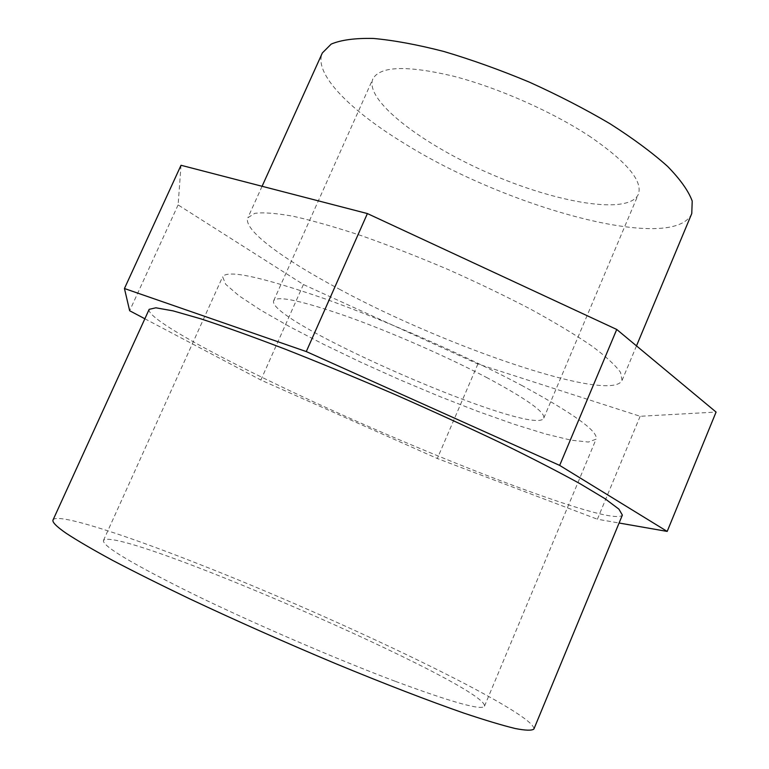 <?xml version="1.0" encoding="UTF-8"?>
<svg xmlns="http://www.w3.org/2000/svg" width="769" height="769" viewBox="0 0 769 769"><rect width="100%" height="100%" fill="white"/><g stroke="black" fill="none" stroke-linecap="round" stroke-linejoin="round"><path stroke-width="0.58" stroke-dasharray="3.85 2.88" d="M521.449 385.269C573.837 413.703 598.715 431.669 596.081 439.166L588.439 442.05L571.059 440.166L545.702 434.033L514.173 424.267L478.251 411.53L439.618 396.477L399.87 379.79L360.555 362.103L323.201 344.118L289.384 326.527L260.739 310.128L238.957 295.767L225.73 284.338L222.635 276.782C227.259 269.458 261.306 276.782 324.787 298.766C386.49 320.798 466.437 355.98 521.449 385.269M395.506 681.392C452.451 702.472 482.105 710.739 484.489 706.173C488.575 686.102 115.35 523.814 103.45 540.492C102.258 546.019 132.364 563.965 193.769 594.322C253.895 623.582 336.024 659.014 395.506 681.392M487.556 377.992C447.635 356.951 391.21 332.208 347.29 316.52C301.89 300.746 277.359 295.469 273.706 300.669C264.459 320.894 535.291 438.657 543.779 418.096C545.432 412.367 526.688 398.996 487.556 377.992M181.023 165.277L178.11 204.919L303.409 284.53L477.895 363.987L640.144 416.279L716.083 412.069M640.144 416.279L597.398 519.219L619.093 523.016M477.895 363.987L437.311 458.497L597.398 519.219M303.409 284.53L260.874 380.03L437.311 458.497M144.86 318.77L260.874 380.03M178.11 204.919L129.653 310.743M149.167 309.34C146.043 317.078 203.939 349.645 277.321 384.731C411.732 449.596 612.364 528.188 622.371 515.095M590.727 137.036C553.344 112.168 498.101 87.676 453.287 76.15C406.724 65.173 379.915 66.105 372.85 78.938C364.17 100.23 421.902 144.284 489.565 173.506C557.083 203.054 628.677 215.243 638.318 194.374C643.057 181.33 627.196 162.221 590.727 137.036M340.667 289.875C283.723 259.739 242.533 229.691 247.878 217.723L254.75 213.359C263.382 212.206 276.331 213.205 293.595 216.349C313.214 220.78 336.101 227.326 362.257 235.977C389.787 245.715 418.317 256.865 447.866 269.41C477.193 282.463 504.8 295.729 530.697 309.215C554.862 322.451 575.26 334.726 591.88 346.04C605.953 356.528 615.517 365.323 620.554 372.417L622.054 380.424C610.932 403.465 446.876 347.184 340.667 289.875M691.764 213.571C673.567 253.818 507.204 207.62 405.215 143.976C350.385 110.823 313.089 73.584 322.355 52.946M53.051 519.931C56.8 512.654 121.146 533.426 197.864 563.687C338.754 618.709 535.782 712.767 533.907 729.012M484.489 706.173L596.081 439.166M103.45 540.492L222.635 276.782M543.779 418.096L638.318 194.374M273.706 300.669L372.85 78.938M262.085 186.281L247.878 217.723M636.492 345.877L622.054 380.424"/><path stroke-width="1.15" d="M619.093 523.016L667.194 531.417L716.083 412.069L616.738 329.459L367.399 213.571L181.023 165.277L124.443 288.519L129.653 310.743L144.86 318.77M367.399 213.571L306.283 351.568L124.443 288.519M616.738 329.459L559.669 465.399L306.283 351.568M667.194 531.417L559.669 465.399M622.371 515.095L618.91 509.136L604.924 498.648L580.095 483.739C558.275 471.714 531.706 458.045 500.369 442.713C466.85 426.747 431.303 410.492 393.709 393.959C355.98 377.742 319.846 362.824 285.309 349.203C252.722 336.745 224.606 326.633 200.94 318.875L173.092 310.878L155.886 307.802L149.167 309.34L53.051 519.931C51.994 522.016 56.329 526.438 66.076 533.205C77.208 540.53 92.693 549.575 112.543 560.351C134.767 572.001 160.433 584.815 189.539 598.772C236.093 620.679 284.741 642.278 335.476 663.57C384.548 683.862 428.881 700.924 463.774 713.074C485.191 720.236 502.368 725.398 515.317 728.541C525.746 730.54 531.946 730.704 533.907 729.012L622.371 515.095M262.085 186.281L322.355 52.946L331.199 44.093C341.09 39.921 355.153 38.046 373.388 38.45C393.863 40.305 417.365 44.65 443.905 51.494C471.637 59.722 500.1 69.931 529.303 82.11C558.131 95.154 585.007 109.015 609.942 123.694C633.041 138.43 652.247 152.656 667.569 166.364C680.305 179.427 688.524 190.991 692.215 201.065L691.764 213.571L636.492 345.877"/></g></svg>
